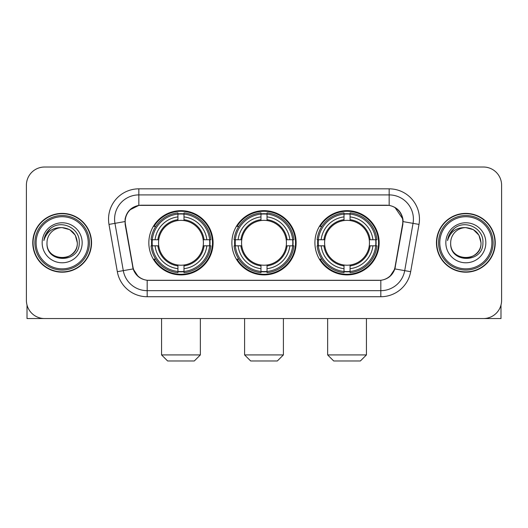 <?xml version="1.0" encoding="UTF-8"?>
<svg xmlns="http://www.w3.org/2000/svg" width="528" height="528" viewBox="0 0 528 528"><rect width="100%" height="100%" fill="white"/><g stroke="black" fill="none" stroke-linecap="round" stroke-linejoin="round"><path stroke-width="0.79" d="M231.878 242.788A32.122 32.122 0 0 0 264 274.91A32.122 32.122 0 0 0 296.122 242.788A32.122 32.122 0 0 0 264 210.659A32.122 32.122 0 0 0 231.878 242.788M314.912 242.788A32.122 32.122 0 0 0 347.041 274.91A32.122 32.122 0 0 0 379.163 242.788A32.122 32.122 0 0 0 347.041 210.659A32.122 32.122 0 0 0 314.912 242.788M148.837 242.788A32.122 32.122 0 0 0 180.959 274.91A32.122 32.122 0 0 0 213.088 242.788A32.122 32.122 0 0 0 180.959 210.659A32.122 32.122 0 0 0 148.837 242.788M125.195 221.569A16.368 16.368 0 0 0 125.446 224.413L132.931 266.845A16.368 16.368 0 0 0 149.048 280.368L378.952 280.368A16.368 16.368 0 0 0 395.069 266.845L402.554 224.413A16.368 16.368 0 0 0 386.437 205.207L141.563 205.207A16.368 16.368 0 0 0 125.195 221.569M151.721 245.817A29.396 29.396 0 0 1 151.721 239.758M317.797 245.817A29.396 29.396 0 0 1 317.797 239.758M234.762 245.817A29.396 29.396 0 0 1 234.762 239.758M32.762 242.788A29.396 29.396 0 0 0 62.159 272.184A29.396 29.396 0 0 0 91.555 242.788A29.396 29.396 0 0 0 62.159 213.391A29.396 29.396 0 0 0 32.762 242.788M436.445 242.788A29.396 29.396 0 0 0 465.841 272.184A29.396 29.396 0 0 0 495.238 242.788A29.396 29.396 0 0 0 465.841 213.391A29.396 29.396 0 0 0 436.445 242.788M125.077 219.146C126.647 211.563 131.234 206.976 138.838 205.385L389.162 205.385C396.759 206.969 401.346 211.556 402.923 219.146L402.857 224.413L394.871 268.904C392.482 275.491 387.796 279.292 380.827 280.289L147.173 280.289C140.217 279.305 135.538 275.504 133.129 268.904L125.143 224.413L125.077 219.146M129.723 209.959L138.838 205.385L138.838 194.905L389.162 194.905A24.242 24.242 0 0 1 413.041 223.357L404.705 270.633A24.242 24.242 0 0 1 380.827 290.671L147.173 290.671A24.242 24.242 0 0 1 123.295 270.633L114.959 223.357A24.242 24.242 0 0 1 138.838 194.905L138.838 188.839L389.162 188.839L389.162 205.385M394.924 207.398L402.923 219.146L403.108 221.608L419.008 224.407L410.672 271.689A30.307 30.307 0 0 1 380.827 296.729L147.173 296.729A30.307 30.307 0 0 1 117.328 271.689L108.992 224.407A30.307 30.307 0 0 1 138.838 188.839M148.744 280.368L147.173 280.289L147.173 296.729M380.827 296.729L380.827 280.289L379.256 280.368M410.672 271.689L394.871 268.904L389.981 276.362M138.125 276.454L133.129 268.904L117.328 271.689M395.373 266.845L395.274 267.359M132.726 267.359L132.627 266.845M108.992 224.407L124.892 221.569M501.6 185.203A18.183 18.183 0 0 0 483.417 167.02L44.583 167.02A18.183 18.183 0 0 0 26.4 185.203L26.4 300.366A18.183 18.183 0 0 0 44.583 318.549L483.417 318.549A18.183 18.183 0 0 0 501.6 300.366L501.6 185.203L501.6 300.366M26.4 185.203L26.4 300.366M483.417 167.02L44.583 167.02M44.583 318.549L483.417 318.549M27.007 305.026L27.007 318.549L97.317 318.549M88.222 242.788A26.063 26.063 0 0 0 62.159 216.724A26.063 26.063 0 0 0 36.095 242.788A26.063 26.063 0 0 0 62.159 268.851A26.063 26.063 0 0 0 88.222 242.788M89.437 242.788A27.278 27.278 0 0 0 62.159 215.51A27.278 27.278 0 0 0 34.888 242.788A27.278 27.278 0 0 0 62.159 270.059A27.278 27.278 0 0 0 89.437 242.788M91.258 242.788A29.093 29.093 0 0 0 62.159 213.695A29.093 29.093 0 0 0 33.066 242.788A29.093 29.093 0 0 0 62.159 271.88A29.093 29.093 0 0 0 91.258 242.788M77.312 242.788C76.415 233.581 71.366 228.532 62.159 227.634L69.736 229.66L75.286 235.211L77.312 242.788L75.286 235.211L69.736 229.66L62.159 227.634L69.736 229.66L75.286 235.211L77.312 242.788L75.286 235.211L69.736 229.66L62.159 227.634L69.736 229.66L75.286 235.211L77.312 242.788C78.243 262.337 46.081 262.337 47.005 242.788C45.659 263.815 79.939 263.347 79.226 242.788C80.355 228.353 61.439 219.179 50.543 228.472C46.741 231.653 44.517 235.686 43.857 240.583C46.721 231.554 52.82 227.238 62.159 227.634L69.736 229.66L75.286 235.211L77.312 242.788C78.243 262.337 46.081 262.337 47.005 242.788C46.081 262.337 78.243 262.337 77.312 242.788C78.243 262.337 46.081 262.337 47.005 242.788C46.081 262.337 78.243 262.337 77.312 242.788C78.243 262.337 46.081 262.337 47.005 242.788C46.081 262.337 78.243 262.337 77.312 242.788C78.243 262.337 46.081 262.337 47.005 242.788C46.081 262.337 78.243 262.337 77.312 242.788C78.243 262.337 46.081 262.337 47.005 242.788C46.081 262.337 78.243 262.337 77.312 242.788C78.243 262.337 46.081 262.337 47.005 242.788C46.081 262.337 78.243 262.337 77.312 242.788C78.243 262.337 46.081 262.337 47.005 242.788A15.154 15.154 0 0 1 62.159 227.634L69.736 229.66L75.286 235.211L77.312 242.788C77.92 254.549 62.799 262.363 53.572 255.268M42.161 242.788A20.005 20.005 0 0 0 62.159 262.786A20.005 20.005 0 0 0 82.163 242.788A20.005 20.005 0 0 0 62.159 222.783A20.005 20.005 0 0 0 42.161 242.788M50.536 228.479L46.068 233.792M45.791 234.307L46.193 233.574L45.791 234.307M194.297 360.98L167.627 360.98L161.568 354.922L200.356 354.922L194.297 360.98M183.995 271.478L183.995 272.699A30.063 30.063 0 0 0 210.87 245.817L209.656 245.817A28.849 28.849 0 0 1 183.995 271.478L183.995 268.673A26.063 26.063 0 0 0 206.851 245.817L203.181 245.817A22.427 22.427 0 0 0 183.995 220.565L183.995 214.091A28.849 28.849 0 0 1 209.656 239.758L210.87 239.758A30.063 30.063 0 0 0 183.995 212.876L183.995 214.091M152.269 245.817L151.048 245.817A30.063 30.063 0 0 0 177.929 272.699L177.929 271.478A28.849 28.849 0 0 1 152.269 245.817L155.074 245.817A26.063 26.063 0 0 0 177.929 268.673L177.929 265.01A22.427 22.427 0 0 0 203.181 245.817L204.079 245.817A23.311 23.311 0 0 1 183.995 265.901L183.995 268.673M177.929 214.091L177.929 212.876A30.063 30.063 0 0 0 151.048 239.758L152.269 239.758A28.849 28.849 0 0 1 177.929 214.091L177.929 216.902A26.063 26.063 0 0 0 155.074 239.758L158.743 239.758A22.427 22.427 0 0 0 177.929 265.01L177.929 265.901A23.311 23.311 0 0 1 157.846 245.817L155.074 245.817M152.328 245.817A28.789 28.789 0 0 1 152.328 239.758M183.995 214.157A28.789 28.789 0 0 0 177.929 214.157M209.59 239.758A28.789 28.789 0 0 1 209.59 245.817M209.656 239.758L206.851 239.758A26.063 26.063 0 0 0 183.995 216.902M206.851 245.817L209.656 245.817M177.929 268.673L177.929 271.478M203.181 239.758L206.851 239.758M183.995 265.043L183.995 265.901M177.929 265.01A22.427 22.427 0 0 1 158.743 245.817L157.846 245.817M183.995 271.418A28.789 28.789 0 0 1 177.929 271.418M155.074 239.758L152.269 239.758M177.929 220.526L177.929 216.902M183.995 220.565A22.427 22.427 0 0 0 158.743 239.758L157.846 239.758A23.311 23.311 0 0 1 177.929 219.668M183.995 220.526L183.995 219.668A23.311 23.311 0 0 1 204.079 239.758M155.74 226.42L154.024 226.42A31.522 31.522 0 0 1 212.48 242.788A31.522 31.522 0 0 1 154.024 259.149L155.74 259.149M277.332 360.98L250.668 360.98L244.603 354.922L283.397 354.922L277.332 360.98M267.029 271.478L267.029 272.699A30.063 30.063 0 0 0 293.911 245.817L292.69 245.817A28.849 28.849 0 0 1 267.029 271.478L267.029 268.673A26.063 26.063 0 0 0 289.885 245.817L286.222 245.817A22.427 22.427 0 0 0 267.029 220.565L267.029 214.091A28.849 28.849 0 0 1 292.69 239.758L293.911 239.758A30.063 30.063 0 0 0 267.029 212.876L267.029 214.091M235.31 245.817L234.089 245.817A30.063 30.063 0 0 0 260.971 272.699L260.971 271.478A28.849 28.849 0 0 1 235.31 245.817L238.115 245.817A26.063 26.063 0 0 0 260.971 268.673L260.971 265.01A22.427 22.427 0 0 0 286.222 245.817L287.113 245.817A23.311 23.311 0 0 1 267.029 265.901L267.029 268.673M260.971 214.091L260.971 212.876A30.063 30.063 0 0 0 234.089 239.758L235.31 239.758A28.849 28.849 0 0 1 260.971 214.091L260.971 216.902A26.063 26.063 0 0 0 238.115 239.758L241.778 239.758A22.427 22.427 0 0 0 260.971 265.01L260.971 265.901A23.311 23.311 0 0 1 240.887 245.817L238.115 245.817M235.369 245.817A28.789 28.789 0 0 1 235.369 239.758M267.029 214.157A28.789 28.789 0 0 0 260.971 214.157M292.631 239.758A28.789 28.789 0 0 1 292.631 245.817M292.69 239.758L289.885 239.758A26.063 26.063 0 0 0 267.029 216.902M289.885 245.817L292.69 245.817M260.971 268.673L260.971 271.478M286.222 239.758L289.885 239.758M267.029 265.043L267.029 265.901M260.971 265.01A22.427 22.427 0 0 1 241.778 245.817L240.887 245.817M267.029 271.418A28.789 28.789 0 0 1 260.971 271.418M238.115 239.758L235.31 239.758M260.971 220.526L260.971 216.902M267.029 220.565A22.427 22.427 0 0 0 241.778 239.758L240.887 239.758A23.311 23.311 0 0 1 260.971 219.668M267.029 220.526L267.029 219.668A23.311 23.311 0 0 1 287.113 239.758M238.781 226.42L237.065 226.42A31.522 31.522 0 0 1 295.522 242.788A31.522 31.522 0 0 1 237.065 259.149L238.781 259.149M360.373 360.98L333.703 360.98L327.644 354.922L366.432 354.922L360.373 360.98M350.071 271.478L350.071 272.699A30.063 30.063 0 0 0 376.952 245.817L375.731 245.817A28.849 28.849 0 0 1 350.071 271.478L350.071 268.673A26.063 26.063 0 0 0 372.926 245.817L369.257 245.817A22.427 22.427 0 0 0 350.071 220.565L350.071 214.091A28.849 28.849 0 0 1 375.731 239.758L376.952 239.758A30.063 30.063 0 0 0 350.071 212.876L350.071 214.091M318.344 245.817L317.13 245.817A30.063 30.063 0 0 0 344.005 272.699L344.005 271.478A28.849 28.849 0 0 1 318.344 245.817L321.149 245.817A26.063 26.063 0 0 0 344.005 268.673L344.005 265.01A22.427 22.427 0 0 0 369.257 245.817L370.154 245.817A23.311 23.311 0 0 1 350.071 265.901L350.071 268.673M344.005 214.091L344.005 212.876A30.063 30.063 0 0 0 317.13 239.758L318.344 239.758A28.849 28.849 0 0 1 344.005 214.091L344.005 216.902A26.063 26.063 0 0 0 321.149 239.758L324.819 239.758A22.427 22.427 0 0 0 344.005 265.01L344.005 265.901A23.311 23.311 0 0 1 323.921 245.817L321.149 245.817M318.41 245.817A28.789 28.789 0 0 1 318.41 239.758M350.071 214.157A28.789 28.789 0 0 0 344.005 214.157M375.672 239.758A28.789 28.789 0 0 1 375.672 245.817M375.731 239.758L372.926 239.758A26.063 26.063 0 0 0 350.071 216.902M372.926 245.817L375.731 245.817M344.005 268.673L344.005 271.478M369.257 239.758L372.926 239.758M350.071 265.043L350.071 265.901M344.005 265.01A22.427 22.427 0 0 1 324.819 245.817L323.921 245.817M350.071 271.418A28.789 28.789 0 0 1 344.005 271.418M321.149 239.758L318.344 239.758M344.005 220.526L344.005 216.902M350.071 220.565A22.427 22.427 0 0 0 324.819 239.758L323.921 239.758A23.311 23.311 0 0 1 344.005 219.668M350.071 220.526L350.071 219.668A23.311 23.311 0 0 1 370.154 239.758M321.823 226.42L320.1 226.42A31.522 31.522 0 0 1 378.556 242.788A31.522 31.522 0 0 1 320.1 259.149L321.823 259.149M500.993 305.026L500.993 318.549L430.683 318.549M491.905 242.788A26.063 26.063 0 0 0 465.841 216.724A26.063 26.063 0 0 0 439.778 242.788A26.063 26.063 0 0 0 465.841 268.851A26.063 26.063 0 0 0 491.905 242.788M493.112 242.788A27.278 27.278 0 0 0 465.841 215.51A27.278 27.278 0 0 0 438.563 242.788A27.278 27.278 0 0 0 465.841 270.059A27.278 27.278 0 0 0 493.112 242.788M494.934 242.788A29.093 29.093 0 0 0 465.841 213.695A29.093 29.093 0 0 0 436.742 242.788A29.093 29.093 0 0 0 465.841 271.88A29.093 29.093 0 0 0 494.934 242.788M450.688 242.788A15.154 15.154 0 0 1 465.841 227.634L473.418 229.66L478.962 235.211L480.995 242.788L478.962 235.211L473.418 229.66L465.841 227.634L473.418 229.66L478.962 235.211L480.995 242.788L478.962 235.211L473.418 229.66L465.841 227.634L473.418 229.66L478.962 235.211L480.995 242.788L478.962 235.211L473.418 229.66L465.841 227.634L473.418 229.66L478.962 235.211L480.995 242.788C481.919 262.337 449.757 262.337 450.688 242.788C449.335 263.815 483.615 263.347 482.909 242.788C484.031 228.353 465.122 219.179 454.219 228.472C450.417 231.653 448.193 235.686 447.539 240.583C450.397 231.554 456.496 227.238 465.841 227.634L473.418 229.66L478.962 235.211L480.995 242.788C481.919 262.337 449.757 262.337 450.688 242.788C449.757 262.337 481.919 262.337 480.995 242.788C481.919 262.337 449.757 262.337 450.688 242.788C449.757 262.337 481.919 262.337 480.995 242.788C481.919 262.337 449.757 262.337 450.688 242.788C449.757 262.337 481.919 262.337 480.995 242.788C481.919 262.337 449.757 262.337 450.688 242.788C449.757 262.337 481.919 262.337 480.995 242.788C481.919 262.337 449.757 262.337 450.688 242.788C449.757 262.337 481.919 262.337 480.995 242.788C481.602 254.549 466.475 262.363 457.248 255.268M465.841 227.634C475.042 228.532 480.091 233.581 480.995 242.788M445.837 242.788A20.005 20.005 0 0 0 465.841 262.786A20.005 20.005 0 0 0 485.839 242.788A20.005 20.005 0 0 0 465.841 222.783A20.005 20.005 0 0 0 445.837 242.788M454.212 228.479L449.744 233.792M449.473 234.307L449.869 233.574M389.162 188.839A30.307 30.307 0 0 1 419.008 224.407M114.959 223.357A24.242 24.242 0 0 1 114.589 219.146M183.995 265.01A22.427 22.427 0 0 0 203.181 245.817M177.929 271.689A29.06 29.06 0 0 0 183.995 271.689M209.867 245.817A29.06 29.06 0 0 0 209.867 239.758M183.995 213.88A29.06 29.06 0 0 0 177.929 213.88M267.029 265.01A22.427 22.427 0 0 0 286.222 245.817M260.971 271.689A29.06 29.06 0 0 0 267.029 271.689M292.901 245.817A29.06 29.06 0 0 0 292.901 239.758M267.029 213.88A29.06 29.06 0 0 0 260.971 213.88M350.071 265.01A22.427 22.427 0 0 0 369.257 245.817M344.005 271.689A29.06 29.06 0 0 0 350.071 271.689M375.943 245.817A29.06 29.06 0 0 0 375.943 239.758M350.071 213.88A29.06 29.06 0 0 0 344.005 213.88M200.356 318.549L200.356 354.922M161.568 318.549L161.568 354.922M283.397 318.549L283.397 354.922M244.603 318.549L244.603 354.922M366.432 318.549L366.432 354.922M327.644 318.549L327.644 354.922"/></g></svg>
